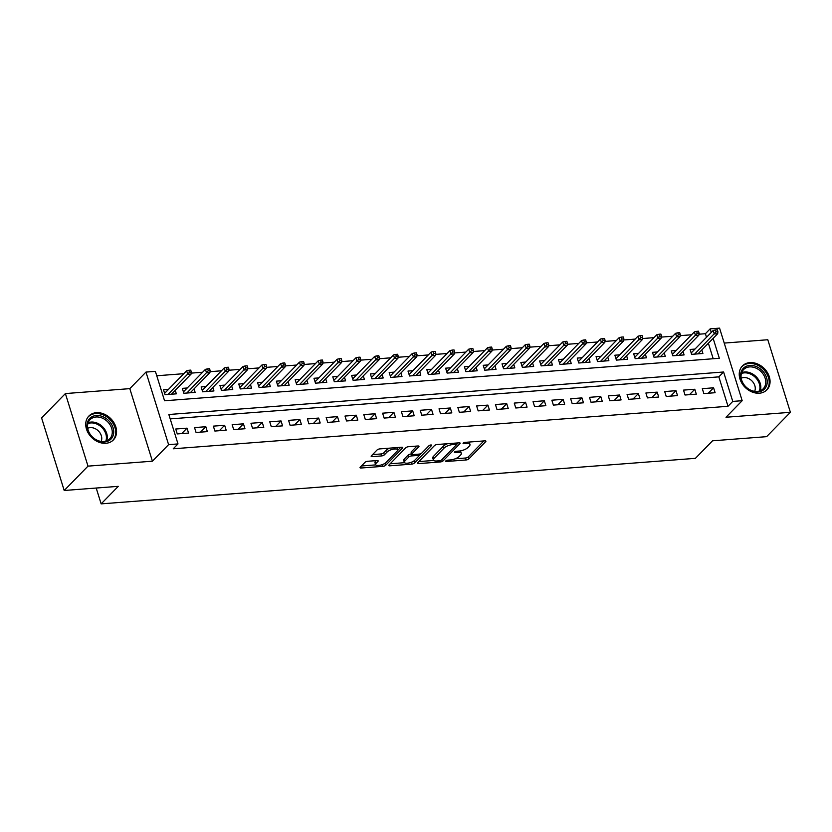 <?xml version="1.0" encoding="UTF-8"?>
<svg xmlns="http://www.w3.org/2000/svg" width="832" height="832" viewBox="0 0 832 832"><rect width="100%" height="100%" fill="white"/><g stroke="black" fill="none" stroke-linecap="round" stroke-linejoin="round"><path stroke-width="1.25" d="M445.848 460.907A1.508 0.53 162.7 0 0 445.702 461.261A1.508 0.53 162.7 0 0 446.482 461.479L466.097 459.971A2.153 0.759 162.7 0 0 468.874 458.879L485.69 441.667A2.153 0.759 162.7 0 0 485.909 441.168A2.153 0.759 162.7 0 0 484.786 440.856L465.171 442.354A1.508 0.53 162.7 0 0 463.226 443.123A1.508 0.53 162.7 0 0 463.081 443.477A1.508 0.53 162.7 0 0 463.861 443.695L466.398 443.498A6.895 2.423 162.7 0 1 469.986 444.506A6.895 2.423 162.7 0 1 469.321 446.108L467.917 447.543A6.895 2.423 162.7 0 1 459.014 451.058L456.477 451.246A1.508 0.53 162.7 0 0 454.532 452.015A1.508 0.53 162.7 0 0 454.386 452.369A1.508 0.53 162.7 0 0 455.177 452.587L457.714 452.39A6.895 2.423 162.7 0 1 461.302 453.398A6.895 2.423 162.7 0 1 460.626 455L459.222 456.435A6.895 2.423 162.7 0 1 450.33 459.94L447.793 460.138A1.508 0.53 162.7 0 0 445.848 460.907M105.914 443.279A17.118 13.426 44.3 0 0 113.391 439.941A17.118 13.426 44.3 0 0 113.734 422.365A17.118 13.426 44.3 0 0 96.377 412.682A17.118 13.426 44.3 0 0 88.899 416.021A17.118 13.426 44.3 0 0 88.556 433.597A17.118 13.426 44.3 0 0 105.914 443.279M759.418 393.203A17.118 13.426 44.3 0 0 766.896 389.865A17.118 13.426 44.3 0 0 767.239 372.289A17.118 13.426 44.3 0 0 749.882 362.606A17.118 13.426 44.3 0 0 742.414 365.945A17.118 13.426 44.3 0 0 742.061 383.521A17.118 13.426 44.3 0 0 759.418 393.203M367.744 461.271A2.153 0.759 162.7 0 0 364.957 462.374L360.246 467.199A2.153 0.759 162.7 0 0 360.038 467.698A2.153 0.759 162.7 0 0 361.15 468.01L382.938 466.346A2.153 0.759 162.7 0 0 385.715 465.244L402.532 448.042A2.153 0.759 162.7 0 0 402.75 447.543A2.153 0.759 162.7 0 0 401.627 447.231L379.839 448.895A2.153 0.759 162.7 0 0 377.062 449.998L371.363 455.822A2.153 0.759 162.7 0 0 371.155 456.321A2.153 0.759 162.7 0 0 372.278 456.643L381.597 455.926A2.153 0.759 162.7 0 0 384.374 454.823L387.202 451.932A5.762 2.028 162.7 0 1 393.13 449.218A5.762 2.028 162.7 0 1 397.644 449.842A5.762 2.028 162.7 0 1 397.082 451.183L386.006 462.509A5.762 2.028 162.7 0 1 380.078 465.234A5.762 2.028 162.7 0 1 375.565 464.599A5.762 2.028 162.7 0 1 376.126 463.268L377.978 461.375A2.153 0.759 162.7 0 0 378.186 460.876A2.153 0.759 162.7 0 0 377.062 460.564L367.744 461.271M64.199 490.485L41.6 417.924L65.395 393.567L87.994 466.138L64.199 490.485L118.269 486.346L101.14 503.87L695.406 458.338L712.535 440.804L766.605 436.665L790.4 412.318L725.993 417.248L742.175 400.691L732.763 401.409L728.01 406.286L173.233 448.791L177.996 443.924L168.594 444.642L145.985 372.081L155.386 371.363L164.559 400.774L719.326 358.27L713.138 338.374M87.994 466.138L152.412 461.198L168.594 444.642M417.654 462.8A2.153 0.759 162.7 0 0 417.446 463.299A2.153 0.759 162.7 0 0 418.558 463.611L440.346 461.947A2.153 0.759 162.7 0 0 443.123 460.845L459.94 443.643A2.153 0.759 162.7 0 0 460.158 443.144A2.153 0.759 162.7 0 0 459.035 442.832L437.247 444.496A2.153 0.759 162.7 0 0 434.47 445.598L417.654 462.8M411.642 464.142L389.854 465.816A2.153 0.759 162.7 0 1 388.742 465.504A2.153 0.759 162.7 0 1 388.95 465.005L405.766 447.793A2.153 0.759 162.7 0 1 408.543 446.701L417.872 445.983A2.153 0.759 162.7 0 1 418.985 446.295A2.153 0.759 162.7 0 1 418.777 446.794L411.954 453.773A2.153 0.759 162.7 0 0 411.746 454.272A2.153 0.759 162.7 0 0 412.87 454.594L419.058 454.116A2.153 0.759 162.7 0 0 421.834 453.014L428.938 445.754A1.508 0.53 162.7 0 1 430.487 445.037A1.508 0.53 162.7 0 1 431.662 445.203A1.508 0.53 162.7 0 1 431.517 445.557L414.419 463.05A2.153 0.759 162.7 0 1 411.642 464.142L411.081 462.353M790.4 412.318L767.801 339.747L724.225 343.086M168.428 389.418L163.519 389.802L165.048 394.701L176.332 393.838L175.24 390.312M187.231 387.982L182.333 388.357L183.862 393.266L195.135 392.392L194.043 388.877M206.045 386.537L201.136 386.922L202.665 391.82L213.949 390.957L212.846 387.431M224.848 385.102L219.939 385.476L221.468 390.374L232.752 389.511L231.66 385.996M243.651 383.656L238.742 384.03L240.271 388.939L251.555 388.076L250.463 384.55M262.454 382.221L257.556 382.595L259.085 387.494L270.369 386.63L269.266 383.115M281.268 380.775L276.359 381.15L277.888 386.058L289.172 385.195L288.07 381.67M300.071 379.34L295.162 379.714L296.691 384.613L307.975 383.75L306.883 380.224M318.874 377.894L313.976 378.269L315.494 383.178L326.778 382.304L325.686 378.789M337.678 376.449L332.779 376.834L334.308 381.732L345.592 380.869L344.49 377.343M356.491 375.014L351.582 375.388L353.111 380.286L364.395 379.423L363.293 375.908M375.294 373.568L370.386 373.942L371.914 378.851L383.198 377.988L382.106 374.462M394.098 372.133L389.199 372.507L390.718 377.406L402.002 376.542L400.91 373.027M412.911 370.687L408.002 371.062L409.531 375.97L420.815 375.107L419.713 371.582M431.714 369.252L426.806 369.626L428.334 374.525L439.618 373.662L438.516 370.136M450.518 367.806L445.609 368.181L447.138 373.09L458.422 372.216L457.33 368.701M469.321 366.361L464.422 366.746L465.941 371.644L477.225 370.781L476.133 367.255M488.134 364.926L483.226 365.3L484.754 370.198L496.038 369.335L494.936 365.82M506.938 363.48L502.029 363.854L503.558 368.763L514.842 367.9L513.739 364.374M525.741 362.045L520.832 362.419L522.361 367.318L533.645 366.454L532.553 362.939M544.544 360.599L539.646 360.974L541.174 365.882L552.448 365.019L551.356 361.494M563.358 359.164L558.449 359.538L559.978 364.437L571.262 363.574L570.159 360.058M582.161 357.718L577.252 358.093L578.781 363.002L590.065 362.138L588.973 358.613M600.964 356.283L596.055 356.658L597.584 361.556L608.868 360.693L607.776 357.167M619.767 354.838L614.869 355.212L616.398 360.121L627.682 359.247L626.579 355.732M638.581 353.392L633.672 353.777L635.201 358.675L646.485 357.812L645.382 354.286M657.384 351.957L652.475 352.331L654.004 357.23L665.288 356.366L664.196 352.851M676.187 350.511L671.289 350.886L672.807 355.794L684.091 354.931L682.999 351.406M703.83 393.578L715.114 392.714L713.586 387.806L702.312 388.669L703.83 393.578M685.027 395.013L696.311 394.15L694.782 389.251L683.498 390.114L685.027 395.013M666.224 396.458L677.508 395.595L675.979 390.686L664.695 391.56L666.224 396.458M647.421 397.904L658.705 397.03L657.176 392.132L645.892 392.995L647.421 397.904M628.607 399.339L639.891 398.476L638.362 393.578L627.078 394.441L628.607 399.339M609.804 400.785L621.088 399.922L619.559 395.013L608.275 395.876L609.804 400.785M591.001 402.22L602.285 401.357L600.756 396.458L589.472 397.322L591.001 402.22M572.198 403.666L583.471 402.802L581.953 397.894L570.669 398.757L572.198 403.666M553.384 405.101L564.668 404.238L563.139 399.339L551.855 400.202L553.384 405.101M534.581 406.546L545.865 405.683L544.336 400.774L533.052 401.648L534.581 406.546M515.778 407.992L527.062 407.118L525.533 402.22L514.249 403.083L515.778 407.992M496.964 409.427L508.248 408.564L506.73 403.666L495.446 404.529L496.964 409.427M478.161 410.873L489.445 410.01L487.916 405.101L476.632 405.964L478.161 410.873M459.358 412.308L470.642 411.445L469.113 406.546L457.829 407.41L459.358 412.308M440.554 413.754L451.838 412.89L450.31 407.982L439.026 408.845L440.554 413.754M421.741 415.189L433.025 414.326L431.506 409.427L420.222 410.29L421.741 415.189M402.938 416.634L414.222 415.771L412.693 410.862L401.409 411.726L402.938 416.634M384.134 418.08L395.418 417.206L393.89 412.308L382.606 413.171L384.134 418.08M365.331 419.515L376.615 418.652L375.086 413.743L363.802 414.617L365.331 419.515M346.518 420.961L357.802 420.098L356.273 415.189L344.999 416.052L346.518 420.961M327.714 422.396L338.998 421.533L337.47 416.634L326.186 417.498L327.714 422.396M308.911 423.842L320.195 422.978L318.666 418.07L307.382 418.933L308.911 423.842M290.108 425.277L301.392 424.414L299.863 419.515L288.579 420.378L290.108 425.277M271.294 426.722L282.578 425.859L281.05 420.95L269.766 421.814L271.294 426.722M252.491 428.158L263.775 427.294L262.246 422.396L250.962 423.259L252.491 428.158M233.688 429.603L244.972 428.74L243.443 423.831L232.159 424.705L233.688 429.603M214.885 431.049L226.158 430.175L224.64 425.277L213.356 426.14L214.885 431.049M196.071 432.484L207.355 431.621L205.826 426.722L194.542 427.586L196.071 432.484M728.01 406.286L718.848 376.865L170.196 418.902M187.023 428.158L175.739 429.021L177.268 433.93L188.552 433.066L187.023 428.158L181.719 433.586M706.514 337.282L705.411 333.715L698.984 334.204M691.569 334.776L680.181 335.65M672.766 336.222L661.378 337.095M653.962 337.657L642.574 338.53M635.149 339.102L623.761 339.976M616.346 340.538L604.958 341.411M597.542 341.983L586.154 342.857M578.729 343.418L567.351 344.292M559.926 344.864L548.538 345.738M541.122 346.31L529.734 347.173M522.319 347.745L510.931 348.618M503.506 349.19L492.128 350.064M484.702 350.626L473.314 351.499M465.899 352.071L454.511 352.945M447.096 353.506L435.708 354.38M428.282 354.952L416.905 355.826M409.479 356.398L398.091 357.261M390.676 357.833L379.288 358.706M371.873 359.278L360.485 360.152M353.059 360.714L341.671 361.587M334.256 362.159L322.868 363.033M315.453 363.594L304.065 364.468M296.65 365.04L285.262 365.914M277.836 366.475L266.448 367.349M259.033 367.921L247.645 368.794M240.23 369.366L228.842 370.24M221.416 370.802L210.038 371.675M202.613 372.247L191.225 373.121M183.81 373.682L156.759 375.762M713.201 358.738L708.375 343.242M694.99 349.076L690.092 349.45L691.621 354.349L702.905 353.486L701.802 349.97M96.2 488.03L101.14 503.87M152.412 461.198L129.802 388.638L65.395 393.567M129.802 388.638L145.985 372.081M705.411 333.715L710.164 328.848L719.566 328.13L742.175 400.691M732.763 401.409L723.601 371.998L168.834 414.502L177.996 443.924M711.277 332.415L710.164 328.848M718.848 376.865L723.601 371.998M713.586 387.806L708.292 393.234M694.782 389.251L689.478 394.68M675.979 390.686L670.675 396.115M657.176 392.132L651.872 397.561M638.362 393.578L633.058 398.996M619.559 395.013L614.255 400.442M600.756 396.458L595.452 401.877M581.953 397.894L576.649 403.322M563.139 399.339L557.835 404.768M544.336 400.774L539.032 406.203M525.533 402.22L520.229 407.649M506.73 403.666L501.426 409.084M487.916 405.101L482.612 410.53M469.113 406.546L463.809 411.965M450.31 407.982L445.006 413.41M431.506 409.427L426.202 414.856M412.693 410.862L407.389 416.291M393.89 412.308L388.586 417.737M375.086 413.743L369.782 419.172M356.273 415.189L350.979 420.618M337.47 416.634L332.166 422.053M318.666 418.07L313.362 423.498M299.863 419.515L294.559 424.944M281.05 420.95L275.746 426.379M262.246 422.396L256.942 427.825M243.443 423.831L238.139 429.26M224.64 425.277L219.336 430.706M205.826 426.722L200.522 432.141M461.302 453.398L460.689 451.443A6.895 2.423 162.7 0 0 460.262 450.902M469.986 444.506L469.383 442.551A6.895 2.423 162.7 0 0 469.03 442.062M455.198 458.806L465.483 458.016A2.153 0.759 162.7 0 0 468.27 456.914L483.891 440.918M456.487 444.59L458.141 442.894M418.839 461.583L433.711 460.45M439.618 460.762A1.508 0.53 162.7 0 0 441.574 459.992L456.331 444.891A1.508 0.53 162.7 0 0 456.477 444.538A1.508 0.53 162.7 0 0 455.697 444.319L453.014 444.527A6.895 2.423 162.7 0 0 444.122 448.042L434.034 458.359A6.895 2.423 162.7 0 0 433.358 459.961A6.895 2.423 162.7 0 0 436.946 460.97L439.618 460.762M447.543 443.706A6.895 2.423 162.7 0 0 443.508 446.077L444.122 448.042M433.358 459.961L432.744 457.995A6.895 2.423 162.7 0 1 433.42 456.404L443.508 446.077M404.529 462.686L390.135 463.788M416.978 446.046L411.351 451.818A2.153 0.759 162.7 0 0 411.133 452.317L411.746 454.272M421.325 453.409L418.881 455.905M414.003 460.897L414.419 463.05M404.882 461.022A5.762 2.028 162.7 0 0 404.321 462.353A5.762 2.028 162.7 0 0 408.834 462.977A5.762 2.028 162.7 0 0 414.752 460.262L418.662 456.269A2.153 0.759 162.7 0 0 418.87 455.77A2.153 0.759 162.7 0 0 417.747 455.458L411.559 455.926A2.153 0.759 162.7 0 0 408.782 457.028L404.882 461.022L404.269 459.056A5.762 2.028 162.7 0 0 403.707 460.387L404.321 462.353M404.269 459.056L408.169 455.062A2.153 0.759 162.7 0 1 410.956 453.97L411.632 453.918M411.882 462.041A2.153 0.759 162.7 0 0 413.806 461.084M375.565 464.599L374.951 462.634A5.762 2.028 162.7 0 1 375.523 461.302L376.178 460.626M397.644 449.842L397.03 447.886A5.762 2.028 162.7 0 0 396.864 447.595M389.574 448.146A5.762 2.028 162.7 0 0 386.589 449.977L387.202 451.932M372.549 454.615L380.983 453.96A2.153 0.759 162.7 0 0 383.76 452.868L386.589 449.977M383.354 464.194A2.153 0.759 162.7 0 0 385.102 463.289L385.247 463.143M397.54 450.57L400.733 447.294M361.431 465.982L375.742 464.89M717.922 331.729L717.309 329.763L715.426 329.909L716.04 331.874L717.922 331.729L717.683 333.726L714.293 333.986L713.19 330.45L691.184 352.966M716.04 331.874L694.606 354.12M717.683 333.726L697.996 353.86M713.19 330.45L715.426 329.909M749.767 365.446A14.81 11.617 -135.7 0 1 766.584 377.707A14.81 11.617 -135.7 0 1 758.014 391.924A14.81 11.617 -135.7 0 1 741.198 379.652A14.81 11.617 -135.7 0 1 749.767 365.446M757.234 391.425A13.718 10.754 44.3 0 0 763.225 388.752A13.718 10.754 44.3 0 0 763.506 374.67A13.718 10.754 44.3 0 0 749.601 366.912A13.718 10.754 44.3 0 0 743.6 369.585A13.718 10.754 44.3 0 0 743.319 383.666A13.718 10.754 44.3 0 0 757.234 391.425M754.655 391.342A9.766 7.654 44.3 0 0 752.877 381.982A9.766 7.654 44.3 0 0 743.746 377.551A9.766 7.654 44.3 0 0 741.218 378.217M765.69 390.926A17.004 13.333 44.3 0 0 766.054 390.572A17.004 13.333 44.3 0 0 766.397 373.1A17.004 13.333 44.3 0 0 749.154 363.48A17.004 13.333 44.3 0 0 741.728 366.798A17.004 13.333 44.3 0 0 741.374 367.172M109.314 421.294A14.81 11.617 -135.7 0 1 110.302 439.743A14.81 11.617 -135.7 0 1 91.447 436.218A14.81 11.617 -135.7 0 1 90.47 417.778A14.81 11.617 -135.7 0 1 109.314 421.294M91.634 436.155A13.718 10.754 44.3 0 0 109.72 438.838A13.718 10.754 44.3 0 0 108.181 422.334A13.718 10.754 44.3 0 0 90.095 419.661A13.718 10.754 44.3 0 0 91.634 436.155M101.14 441.418A9.766 7.654 44.3 0 0 98.852 431.434A9.766 7.654 44.3 0 0 87.714 428.293M112.185 441.002A17.004 13.333 44.3 0 0 112.549 440.648A17.004 13.333 44.3 0 0 110.635 420.191A17.004 13.333 44.3 0 0 88.223 416.874A17.004 13.333 44.3 0 0 87.87 417.248M699.119 333.174L698.506 331.209L696.623 331.354L697.237 333.31L699.119 333.174L698.87 335.161L695.49 335.421L694.387 331.895L672.381 354.411M697.237 333.31L675.802 355.566M698.87 335.161L679.193 355.306M694.387 331.895L696.623 331.354M680.306 334.61L679.702 332.654L677.82 332.79L678.423 334.755L680.306 334.61L680.066 336.606L676.686 336.866L675.584 333.33L653.578 355.857M678.423 334.755L656.999 357.001M680.066 336.606L660.379 356.741M675.584 333.33L677.82 332.79M661.502 336.055L660.889 334.09L659.006 334.235L659.62 336.201L661.502 336.055L661.263 338.042L657.873 338.302L656.781 334.776L634.764 357.292M659.62 336.201L638.196 358.446M661.263 338.042L641.576 358.186M656.781 334.776L659.006 334.235M642.699 337.49L642.086 335.535L640.203 335.681L640.817 337.636L642.699 337.49L642.46 339.487L639.07 339.747L637.967 336.211L615.961 358.738M640.817 337.636L619.382 359.882M642.46 339.487L622.773 359.632M637.967 336.211L640.203 335.681M623.886 338.936L623.282 336.97L621.4 337.116L622.014 339.082L623.886 338.936L623.646 340.922L620.266 341.182L619.164 337.657L597.158 360.173M622.014 339.082L600.579 361.327M623.646 340.922L603.97 361.067M619.164 337.657L621.4 337.116M605.082 340.371L604.469 338.416L602.597 338.562L603.2 340.517L605.082 340.371L604.843 342.368L601.463 342.628L600.361 339.102L578.354 361.618M603.2 340.517L581.776 362.773M604.843 342.368L585.156 362.513M600.361 339.102L602.597 338.562M586.279 341.817L585.666 339.851L583.783 339.997L584.397 341.962L586.279 341.817L586.04 343.814L582.65 344.074L581.558 340.538L559.541 363.054M584.397 341.962L562.973 364.208M586.04 343.814L566.353 363.948M581.558 340.538L583.783 339.997M567.476 343.262L566.862 341.297L564.98 341.442L565.594 343.398L567.476 343.262L567.237 345.249L563.846 345.509L562.744 341.983L540.738 364.499M565.594 343.398L544.159 365.654M567.237 345.249L547.55 365.394M562.744 341.983L564.98 341.442M548.662 344.698L548.059 342.742L546.177 342.878L546.79 344.843L548.662 344.698L548.423 346.694L545.043 346.954L543.941 343.418L521.934 365.934M546.79 344.843L525.356 367.089M548.423 346.694L528.746 366.829M543.941 343.418L546.177 342.878M529.859 346.143L529.246 344.178L527.374 344.323L527.977 346.289L529.859 346.143L529.62 348.13L526.24 348.39L525.138 344.864L503.131 367.38M527.977 346.289L506.553 368.534M529.62 348.13L509.933 368.274M525.138 344.864L527.374 344.323M511.056 347.578L510.442 345.623L508.56 345.769L509.174 347.724L511.056 347.578L510.817 349.575L507.426 349.835L506.334 346.299L484.318 368.826M509.174 347.724L487.75 369.97M510.817 349.575L491.13 369.72M506.334 346.299L508.56 345.769M492.253 349.024L491.639 347.058L489.757 347.204L490.37 349.17L492.253 349.024L492.003 351.01L488.623 351.27L487.521 347.745L465.514 370.261M490.37 349.17L468.936 371.415M492.003 351.01L472.326 371.155M487.521 347.745L489.757 347.204M473.439 350.459L472.836 348.504L470.954 348.65L471.567 350.605L473.439 350.459L473.2 352.456L469.82 352.716L468.718 349.18L446.711 371.706M471.567 350.605L450.133 372.861M473.2 352.456L453.513 372.601M468.718 349.18L470.954 348.65M454.636 351.905L454.022 349.939L452.15 350.085L452.754 352.05L454.636 351.905L454.397 353.902L451.006 354.162L449.914 350.626L427.908 373.142M452.754 352.05L431.33 374.296M454.397 353.902L434.71 374.036M449.914 350.626L452.15 350.085M435.833 353.34L435.219 351.385L433.337 351.53L433.95 353.486L435.833 353.34L435.594 355.337L432.203 355.597L431.101 352.071L409.094 374.587M433.95 353.486L412.516 375.742M435.594 355.337L415.906 375.482M431.101 352.071L433.337 351.53M417.03 354.786L416.416 352.82L414.534 352.966L415.147 354.931L417.03 354.786L416.78 356.782L413.4 357.042L412.298 353.506L390.291 376.022M415.147 354.931L393.713 377.177M416.78 356.782L397.103 376.917M412.298 353.506L414.534 352.966M398.216 356.231L397.613 354.266L395.73 354.411L396.334 356.366L398.216 356.231L397.977 358.218L394.597 358.478L393.494 354.952L371.488 377.468M396.334 356.366L374.91 378.622M397.977 358.218L378.29 378.362M393.494 354.952L395.73 354.411M379.413 357.666L378.799 355.711L376.917 355.846L377.53 357.812L379.413 357.666L379.174 359.663L375.783 359.923L374.691 356.387L352.674 378.914M377.53 357.812L356.106 380.058M379.174 359.663L359.486 379.798M374.691 356.387L376.917 355.846M360.61 359.112L359.996 357.146L358.114 357.292L358.727 359.258L360.61 359.112L360.37 361.098L356.98 361.358L355.878 357.833L333.871 380.349M358.727 359.258L337.293 381.503M360.37 361.098L340.683 381.243M355.878 357.833L358.114 357.292M341.806 360.547L341.193 358.592L339.31 358.738L339.924 360.693L341.806 360.547L341.557 362.544L338.177 362.804L337.074 359.268L315.068 381.794M339.924 360.693L318.49 382.949M341.557 362.544L321.88 382.689M337.074 359.268L339.31 358.738M322.993 361.993L322.39 360.027L320.507 360.173L321.11 362.138L322.993 361.993L322.754 363.99L319.374 364.239L318.271 360.714L296.265 383.23M321.11 362.138L299.686 384.384M322.754 363.99L303.066 384.124M318.271 360.714L320.507 360.173M304.19 363.428L303.576 361.473L301.694 361.618L302.307 363.574L304.19 363.428L303.95 365.425L300.56 365.685L299.468 362.159L277.451 384.675M302.307 363.574L280.883 385.83M303.95 365.425L284.263 385.57M299.468 362.159L301.694 361.618M285.386 364.874L284.773 362.908L282.89 363.054L283.504 365.019L285.386 364.874L285.147 366.87L281.757 367.13L280.654 363.594L258.648 386.11M283.504 365.019L262.07 387.265M285.147 366.87L265.46 387.005M280.654 363.594L282.89 363.054M266.573 366.319L265.97 364.354L264.087 364.499L264.701 366.454L266.573 366.319L266.334 368.306L262.954 368.566L261.851 365.04L239.845 387.556M264.701 366.454L243.266 388.71M266.334 368.306L246.657 388.45M261.851 365.04L264.087 364.499M247.77 367.754L247.156 365.799L245.284 365.934L245.887 367.9L247.77 367.754L247.53 369.751L244.15 370.011L243.048 366.475L221.042 389.002M245.887 367.9L224.463 390.146M247.53 369.751L227.843 389.886M243.048 366.475L245.284 365.934M228.966 369.2L228.353 367.234L226.47 367.38L227.084 369.346L228.966 369.2L228.727 371.186L225.337 371.446L224.245 367.921L202.228 390.437M227.084 369.346L205.66 391.591M228.727 371.186L209.04 391.331M224.245 367.921L226.47 367.38M210.163 370.635L209.55 368.68L207.667 368.826L208.281 370.781L210.163 370.635L209.924 372.632L206.534 372.892L205.431 369.356L183.425 391.882M208.281 370.781L186.846 393.026M209.924 372.632L190.237 392.777M205.431 369.356L207.667 368.826M191.35 372.081L190.746 370.115L188.864 370.261L189.478 372.226L191.35 372.081L191.11 374.067L187.73 374.327L186.628 370.802L164.622 393.318M189.478 372.226L168.043 394.472M191.11 374.067L171.434 394.212M186.628 370.802L188.864 370.261M446.222 460.626L446.482 461.479M463.601 442.842L463.861 443.695M454.906 451.734L455.177 452.587M457.33 451.183L457.714 452.39M466.024 442.291L466.398 443.498M485.451 440.877L485.69 441.667M468.27 456.914L468.874 458.879M465.483 458.016L466.097 459.971M459.701 442.853L459.94 443.643M442.551 458.994L443.123 460.845M439.962 460.72L440.346 461.947M418.153 462.29L418.558 463.611M455.312 443.113L455.697 444.319M452.639 443.321L453.014 444.527M433.42 456.404L434.034 458.359M389.449 464.495L389.854 465.816M418.538 446.004L418.777 446.794M411.351 451.818L411.954 453.773M431.35 445.006L431.517 445.557M417.373 454.241L417.747 455.458M410.956 453.97L411.559 455.926M408.169 455.062L408.782 457.028M377.728 460.585L377.978 461.375M375.523 461.302L376.126 463.268M383.76 452.868L384.374 454.823M380.983 453.96L381.597 455.926M371.862 455.312L372.278 456.643M402.293 447.252L402.532 448.042M385.102 463.289L385.715 465.244M382.387 464.578L382.938 466.346M360.745 466.69L361.15 468.01M741.676 372.653A13.718 10.754 -135.7 0 1 744.64 371.987A13.718 10.754 -135.7 0 1 757.214 377.894A13.718 10.754 -135.7 0 1 760.198 390.759M759.325 391.05A13.27 10.4 44.3 0 0 756.465 378.602A13.27 10.4 44.3 0 0 744.286 372.871A13.27 10.4 44.3 0 0 741.395 373.526M88.171 422.739A13.718 10.754 -135.7 0 1 103.22 427.409A13.718 10.754 -135.7 0 1 106.683 440.835M105.82 441.126A13.27 10.4 44.3 0 0 102.471 428.126A13.27 10.4 44.3 0 0 87.89 423.602M456.019 443.061L456.477 444.538M418.371 454.168L418.87 455.77"/></g></svg>
